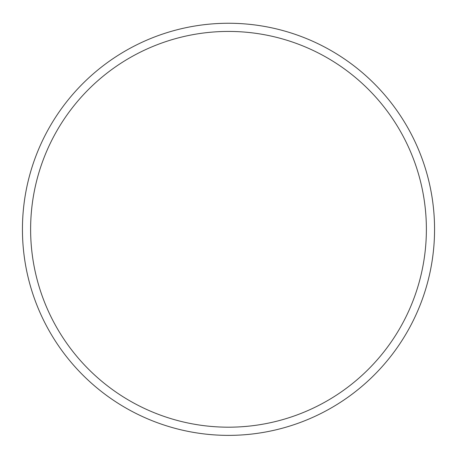 <?xml version="1.0" encoding="UTF-8"?>
<svg xmlns="http://www.w3.org/2000/svg" width="457" height="457" viewBox="0 0 457 457"><rect width="100%" height="100%" fill="white"/><g stroke="black" fill="none" stroke-linecap="round" stroke-linejoin="round"><path stroke-width="0.69" d="M228.5 31.43A197.881 197.881 0 0 0 57.131 328.252A197.881 197.881 0 0 0 399.869 328.252A197.881 197.881 0 0 0 228.5 31.43M228.5 23.256A206.056 206.056 0 0 1 406.953 332.342A206.056 206.056 0 0 1 50.047 332.342A206.056 206.056 0 0 1 228.5 23.256A206.056 206.056 0 0 1 406.953 332.342A206.056 206.056 0 0 1 50.047 332.342A206.056 206.056 0 0 1 228.5 23.256"/></g></svg>
